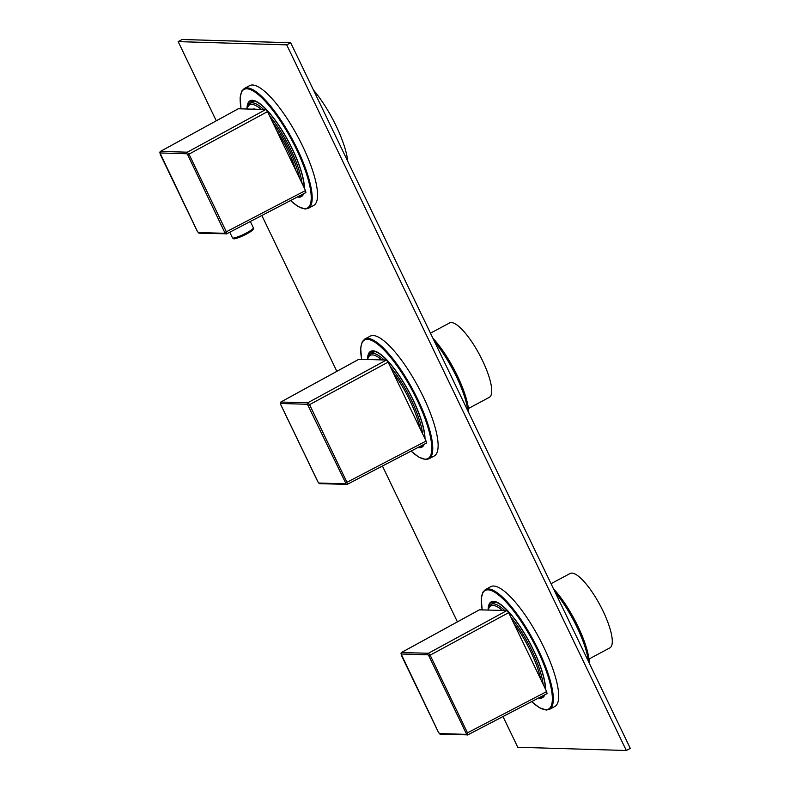 <?xml version="1.0" encoding="UTF-8"?>
<svg xmlns="http://www.w3.org/2000/svg" width="790" height="790" viewBox="0 0 790 790"><rect width="100%" height="100%" fill="white"/><g stroke="black" fill="none" stroke-linecap="round" stroke-linejoin="round"><path stroke-width="1.19" d="M502.993 716.56L517.766 747.261L626.312 750.5L630.292 748.377L290.69 42.739L182.144 39.5L178.165 41.623L216.272 120.801M261.855 215.522L336.846 371.33M382.429 466.041L457.41 621.849M290.69 42.739L286.711 44.862L178.165 41.623M626.312 750.5L286.711 44.862M347.758 161.328A53.878 14.615 -118.1 0 0 313.452 90.03M252.83 109.119A45.8 12.423 61.9 0 1 254.074 108.981A45.8 12.423 61.9 0 1 255.486 109.198M276.559 130.36A45.8 12.423 61.9 0 1 295.618 169.959M293.742 164.192A48.378 13.124 61.9 0 1 290.848 160.064M430.461 333.173L449.589 322.952A42.166 11.445 61.9 0 1 451.376 322.567A42.166 11.445 61.9 0 1 481.051 357.633A42.166 11.445 61.9 0 1 489.326 397.34L468.421 408.509M468.766 412.755A52.12 14.141 -118.1 0 0 432.93 338.288M467.917 411.007A53.878 14.615 -118.1 0 0 434.589 341.754M433.434 339.335A52.713 14.299 61.9 0 1 468.529 412.271M551.035 583.692L570.153 573.481A42.166 11.445 61.9 0 1 571.94 573.096A42.166 11.445 61.9 0 1 601.615 608.162A42.166 11.445 61.9 0 1 609.9 647.859L588.994 659.028M589.33 663.274A52.12 14.141 -118.1 0 0 553.494 588.817M588.491 661.526A53.878 14.615 -118.1 0 0 555.163 592.273M553.997 589.863A52.713 14.299 61.9 0 1 589.103 662.8M538.642 697.985A54.352 14.743 -118.1 0 0 540.153 698.212A54.352 14.743 -118.1 0 0 544.774 694.795M545.564 689.324A54.352 14.743 -118.1 0 0 527.414 638.409A54.352 14.743 -118.1 0 0 495.932 601.822A54.352 14.743 -118.1 0 0 493.533 601.338A54.352 14.743 -118.1 0 0 488.141 609.149M495.537 602.049A52.713 14.299 -118.1 0 0 493.394 602.543A52.713 14.299 -118.1 0 0 491.795 604.054M531.64 701.639L539.323 707.633L546.255 710.072L549.455 709.371L554.827 706.507A67.94 18.437 -118.1 0 0 541.486 642.546A67.94 18.437 -118.1 0 0 493.671 586.042A67.94 18.437 61.9 0 0 490.788 586.664L485.425 589.538L482.838 592.184L481.248 598.741L482.157 609.811M545.317 688.801A53.878 14.615 -118.1 0 0 525.478 635.318A53.878 14.615 -118.1 0 0 493.73 601.753A53.878 14.615 -118.1 0 0 491.449 602.247A53.878 14.615 -118.1 0 0 488.526 607.796M539.165 697.718A53.878 14.615 -118.1 0 0 539.955 697.787A53.878 14.615 -118.1 0 0 542.236 697.293A53.878 14.615 -118.1 0 0 544.251 695.072M418.068 447.466A54.352 14.743 -118.1 0 0 419.579 447.683A54.352 14.743 -118.1 0 0 424.2 444.276M425 438.796A54.352 14.743 -118.1 0 0 406.85 387.88A54.352 14.743 -118.1 0 0 375.369 351.303A54.352 14.743 -118.1 0 0 372.959 350.819A54.352 14.743 -118.1 0 0 367.567 358.63M384.147 359.964A52.12 14.141 -118.1 0 0 372.92 353.328A52.12 14.141 -118.1 0 0 370.717 353.811L374.974 351.53A52.713 14.299 -118.1 0 0 372.821 352.014A52.713 14.299 -118.1 0 0 371.231 353.535M411.077 451.11L418.749 457.104L425.682 459.553L428.891 458.852L434.253 455.978A67.94 18.437 -118.1 0 0 420.912 392.018A67.94 18.437 -118.1 0 0 373.107 335.523A67.94 18.437 61.9 0 0 370.224 336.145L364.852 339.009L362.264 341.665L360.675 348.222L361.593 359.282M424.753 438.282A53.878 14.615 -118.1 0 0 404.905 384.799A53.878 14.615 -118.1 0 0 373.166 351.234A53.878 14.615 -118.1 0 0 370.885 351.728A53.878 14.615 -118.1 0 0 367.952 357.278M418.591 447.189A53.878 14.615 -118.1 0 0 419.381 447.268A53.878 14.615 -118.1 0 0 421.663 446.775A53.878 14.615 -118.1 0 0 423.677 444.543M297.504 196.947A54.352 14.743 -118.1 0 0 299.015 197.164A54.352 14.743 -118.1 0 0 303.637 193.748M304.426 188.277A54.352 14.743 -118.1 0 0 286.276 137.361A54.352 14.743 -118.1 0 0 254.795 100.774A54.352 14.743 -118.1 0 0 252.395 100.291A54.352 14.743 -118.1 0 0 247.003 108.102M254.4 101.011A52.713 14.299 -118.1 0 0 252.257 101.495A52.713 14.299 -118.1 0 0 250.657 103.016M290.503 200.591L298.185 206.585L305.118 209.024L308.317 208.333L313.689 205.459A67.94 18.437 -118.1 0 0 300.348 141.499A67.94 18.437 -118.1 0 0 252.533 84.994A67.94 18.437 61.9 0 0 249.66 85.616L244.288 88.49L241.701 91.146L240.111 97.693L241.019 108.763M304.18 187.763A53.878 14.615 -118.1 0 0 284.341 134.27A53.878 14.615 -118.1 0 0 252.593 100.715A53.878 14.615 -118.1 0 0 250.311 101.209A53.878 14.615 -118.1 0 0 247.389 106.749M298.028 196.671A53.878 14.615 -118.1 0 0 298.818 196.75A53.878 14.615 -118.1 0 0 301.099 196.246A53.878 14.615 -118.1 0 0 303.113 194.024M238.274 108.783L265.805 109.504L267.534 111.617L305.513 190.528L305.898 192.572L226.641 233.84L226.355 231.776L305.513 190.528M358.848 359.312L386.379 360.023L388.107 362.136L426.087 441.047L426.462 443.101L347.205 484.369L346.928 482.295L426.087 441.047M479.412 609.831L506.943 610.552L508.671 612.655L546.65 691.576L547.036 693.62L467.779 734.888L467.492 732.824L546.65 691.576M263.574 109.435A52.12 14.141 -118.1 0 0 252.356 102.809A52.12 14.141 -118.1 0 0 250.144 103.283L254.41 101.011M261.184 109.366A50.955 13.825 -118.1 0 0 251.862 104.379A50.955 13.825 -118.1 0 0 247.142 108.951M299.598 178.234A50.955 13.825 -118.1 0 0 272.58 122.085M302.007 183.231A52.12 14.141 -118.1 0 0 269.627 115.952M422.571 433.75A52.12 14.141 -118.1 0 0 390.191 366.471M420.162 428.753A50.955 13.825 -118.1 0 0 393.144 372.613M381.758 359.885A50.955 13.825 -118.1 0 0 372.436 354.907A50.955 13.825 -118.1 0 0 367.706 359.47M504.711 610.482A52.12 14.141 -118.1 0 0 493.493 603.856A52.12 14.141 -118.1 0 0 491.281 604.33L495.547 602.059M543.135 684.278A52.12 14.141 -118.1 0 0 510.755 616.99M540.735 679.272A50.955 13.825 -118.1 0 0 513.717 623.132M502.322 610.413A50.955 13.825 -118.1 0 0 493 605.426A50.955 13.825 -118.1 0 0 488.269 609.989M531.7 701.609A67.239 18.239 -118.1 0 0 545.683 709.687A67.239 18.239 -118.1 0 0 537.605 650.387A67.239 18.239 -118.1 0 0 488.003 589.854A67.239 18.239 -118.1 0 0 482.216 609.811M549.455 709.371A67.94 18.437 -118.1 0 0 536.114 645.41A67.94 18.437 -118.1 0 0 488.299 588.915A67.94 18.437 -118.1 0 0 485.425 589.538M411.136 451.08A67.239 18.239 -118.1 0 0 425.109 459.168A67.239 18.239 -118.1 0 0 417.041 399.868A67.239 18.239 -118.1 0 0 367.439 339.335A67.239 18.239 -118.1 0 0 361.652 359.292M428.891 458.852A67.94 18.437 -118.1 0 0 415.55 394.891A67.94 18.437 -118.1 0 0 367.735 338.387A67.94 18.437 -118.1 0 0 364.852 339.009M290.562 200.561A67.239 18.239 -118.1 0 0 304.545 208.649A67.239 18.239 -118.1 0 0 296.477 149.35A67.239 18.239 -118.1 0 0 246.865 88.816A67.239 18.239 -118.1 0 0 241.078 108.763M308.317 208.333A67.94 18.437 -118.1 0 0 294.976 144.363A67.94 18.437 -118.1 0 0 247.161 87.868A67.94 18.437 -118.1 0 0 244.288 88.49M226.809 233.761L305.799 192.592M225.15 233.327L187.724 154.82L186.855 153.764L160.005 152.964L197.431 231.47L198.3 232.527L225.15 233.327A1.175 1.116 91.7 0 0 226.108 233.968L226.108 233.968A1.175 1.116 91.7 0 0 226.641 233.84M225.012 232.29L226.355 231.776L189.067 154.307L187.339 152.194L265.805 109.504M160.005 152.964A1.175 1.116 -88.3 0 1 160.489 151.394L160.291 151.532M198.3 232.527A1.175 1.116 91.7 0 0 199.258 233.169L226.74 233.82M186.855 153.764A1.175 1.116 -88.3 0 1 187.339 152.194L160.489 151.394L238.452 108.684M187.724 154.82L267.534 111.617M252.553 229.041A10.606 1.57 154.3 0 1 246.687 233.939A10.606 1.57 154.3 0 1 245.976 234.314L245.976 234.314A10.606 1.57 154.3 0 1 242.194 236.141L242.194 236.141A10.606 1.57 154.3 0 1 233.968 237.988M253.373 227.787A11.593 1.718 154.3 0 1 246.5 232.922A11.593 1.718 154.3 0 1 232.467 237.839C234.482 238.343 231.016 240.555 242.194 236.141A70.28 70.28 0 0 0 245.976 234.314L246.687 233.939C252.208 230.947 254.429 228.893 253.373 227.787L250.351 221.516M345.576 482.818L307.428 404.282L280.578 403.483L280.717 404.519L318.005 481.989L318.864 483.046L345.714 483.845L345.576 482.818L346.928 482.295L309.641 404.826L307.912 402.712L280.865 402.051M280.578 403.483A1.175 1.116 -88.3 0 1 281.052 401.913L359.025 359.213M307.428 404.282A1.175 1.116 -88.3 0 1 307.912 402.712L386.379 360.023M308.288 405.339L388.107 362.136M347.373 484.28L426.363 443.111M345.714 483.845A1.175 1.116 91.7 0 0 346.682 484.487L346.682 484.487A1.175 1.116 91.7 0 0 347.205 484.369M318.864 483.046A1.175 1.116 91.7 0 0 319.822 483.687L347.304 484.349M466.149 733.337L428.861 655.858L427.992 654.811L401.142 654.011L438.569 732.518L439.438 733.574L466.288 734.374L466.149 733.337L467.492 732.824L430.204 655.345L428.476 653.241L401.429 652.57M401.142 654.011A1.175 1.116 -88.3 0 1 401.626 652.441L479.589 609.732M427.992 654.811A1.175 1.116 -88.3 0 1 428.476 653.241L506.943 610.552M428.861 655.858L508.671 612.655M467.947 734.799L546.937 693.64M466.288 734.374A1.175 1.116 91.7 0 0 467.246 735.006L467.246 735.006A1.175 1.116 91.7 0 0 467.779 734.888M439.438 733.574A1.175 1.116 91.7 0 0 440.395 734.206L467.868 734.868M250.144 103.283L247.961 105.505L246.845 108.941M370.717 353.811L368.525 356.023L367.409 359.46M491.281 604.33L489.099 606.542L487.973 609.979M238.353 108.714L160.39 151.413L160.084 153.971L197.372 231.45L199.258 233.169M229.772 232.24L232.467 237.839M280.954 401.942L358.927 359.233M280.954 401.932L280.657 404.49L317.935 481.969L319.822 483.687M440.395 734.206L438.509 732.488L401.221 655.019L401.527 652.461L479.49 609.752"/></g></svg>
